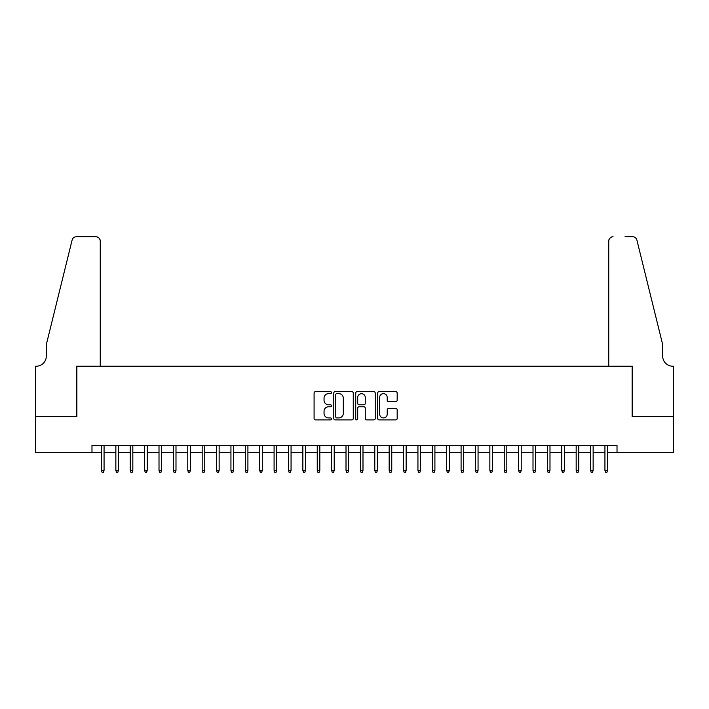 <?xml version="1.0" encoding="UTF-8"?>
<svg xmlns="http://www.w3.org/2000/svg" width="709" height="709" viewBox="0 0 709 709"><rect width="100%" height="100%" fill="white"/><g stroke="black" fill="none" stroke-linecap="round" stroke-linejoin="round"><path stroke-width="1.06" d="M331.484 392.653A0.993 0.993 0 0 0 330.5 391.66L315.496 391.66A1.409 1.409 0 0 0 314.087 393.07L314.087 418.487A1.409 1.409 0 0 0 315.496 419.896L330.5 419.896A0.993 0.993 0 0 0 331.484 418.913A0.993 0.993 0 0 0 330.5 417.92L328.559 417.92A4.52 4.52 0 0 1 324.04 413.409L324.04 411.291A4.52 4.52 0 0 1 328.559 406.771L330.5 406.771A0.993 0.993 0 0 0 331.484 405.778A0.993 0.993 0 0 0 330.5 404.795L328.559 404.795A4.52 4.52 0 0 1 324.04 400.275L324.04 398.157A4.52 4.52 0 0 1 328.559 393.637L330.5 393.637A0.993 0.993 0 0 0 331.484 392.653M395.764 401.613A1.409 1.409 0 0 0 397.173 400.204L397.173 393.07A1.409 1.409 0 0 0 395.764 391.66L379.102 391.66A1.409 1.409 0 0 0 377.693 393.07L377.693 418.487A1.409 1.409 0 0 0 379.102 419.896L395.764 419.896A1.409 1.409 0 0 0 397.173 418.487L397.173 409.873A1.409 1.409 0 0 0 395.764 408.464L388.629 408.464A1.409 1.409 0 0 0 387.22 409.873L387.22 414.145A3.775 3.775 0 0 1 383.445 417.92A3.775 3.775 0 0 1 379.669 414.145L379.669 397.412A3.775 3.775 0 0 1 383.445 393.637A3.775 3.775 0 0 1 387.22 397.412L387.22 400.204A1.409 1.409 0 0 0 388.629 401.613L395.764 401.613M91.984 452.528L35.521 452.528L35.521 416.573L76.873 416.573L76.873 366.225L632.127 366.225L632.127 416.573L673.479 416.573L673.479 452.528L617.016 452.528L617.016 445.341L91.984 445.341L91.984 452.528L101.476 452.528M353.268 393.07A1.409 1.409 0 0 0 351.85 391.66L335.189 391.66A1.409 1.409 0 0 0 333.779 393.07L333.779 418.487A1.409 1.409 0 0 0 335.189 419.896L351.85 419.896A1.409 1.409 0 0 0 353.268 418.487L353.268 393.07M357.15 391.66L373.811 391.66A1.409 1.409 0 0 1 375.221 393.07L375.221 418.487A1.409 1.409 0 0 1 373.811 419.896L366.677 419.896A1.409 1.409 0 0 1 365.268 418.487L365.268 408.18A1.409 1.409 0 0 0 363.85 406.771L359.126 406.771A1.409 1.409 0 0 0 357.708 408.18L357.708 418.913A0.993 0.993 0 0 1 356.724 419.896A0.993 0.993 0 0 1 355.732 418.913L355.732 393.07A1.409 1.409 0 0 1 357.15 391.66M104.063 452.528L115.859 452.528M118.447 452.528L130.243 452.528M132.831 452.528L144.627 452.528M147.215 452.528L159.011 452.528M161.599 452.528L173.395 452.528M175.992 452.528L187.779 452.528M190.375 452.528L202.171 452.528M204.759 452.528L216.555 452.528M219.143 452.528L230.939 452.528M233.527 452.528L245.323 452.528M247.911 452.528L259.707 452.528M262.295 452.528L274.091 452.528M276.678 452.528L288.474 452.528M291.062 452.528L302.858 452.528M305.446 452.528L317.242 452.528M319.83 452.528L331.626 452.528M334.214 452.528L346.01 452.528M348.606 452.528L360.394 452.528M362.99 452.528L374.786 452.528M377.374 452.528L389.17 452.528M391.758 452.528L403.554 452.528M406.142 452.528L417.938 452.528M420.526 452.528L432.322 452.528M434.909 452.528L446.705 452.528M449.293 452.528L461.089 452.528M463.677 452.528L475.473 452.528M478.061 452.528L489.857 452.528M492.445 452.528L504.241 452.528M506.829 452.528L518.625 452.528M521.221 452.528L533.008 452.528M535.605 452.528L547.401 452.528M549.989 452.528L561.785 452.528M564.373 452.528L576.169 452.528M578.757 452.528L590.553 452.528M593.141 452.528L604.937 452.528M607.524 452.528L617.016 452.528M336.748 393.637A0.993 0.993 0 0 0 335.756 394.629L335.756 416.936A0.993 0.993 0 0 0 336.748 417.92L338.796 417.92A4.52 4.52 0 0 0 343.307 413.409L343.307 398.157A4.52 4.52 0 0 0 338.796 393.637L336.748 393.637M365.268 397.483A3.775 3.775 0 0 0 361.493 393.708A3.775 3.775 0 0 0 357.708 397.483L357.708 403.377A1.409 1.409 0 0 0 359.126 404.795L363.85 404.795A1.409 1.409 0 0 0 365.268 403.377L365.268 397.483M101.476 470.368L102.052 472.238L103.487 472.238L104.063 470.368L101.476 470.368L101.476 445.341M104.063 470.368L104.063 445.341M100.253 366.225L100.253 241.078A4.316 4.316 0 0 0 95.937 236.762L76.306 236.762A4.316 4.316 0 0 0 72.114 240.041L46.307 344.645L46.307 356.157A10.068 10.068 0 0 1 36.239 366.225L35.45 366.225L35.45 416.573L76.661 416.573L76.661 366.225L100.253 366.225L100.253 241.078C99.978 238.472 98.542 237.036 95.937 236.762L83.999 236.762M72.114 240.041C73.213 237.675 73.213 237.675 72.114 240.041C73.213 237.675 73.213 237.675 72.114 240.041M46.307 356.157A10.068 10.068 0 0 1 36.239 366.225M608.747 366.225L608.747 241.078L608.747 366.225L632.339 366.225L632.339 416.573L673.55 416.573L673.55 366.225L672.761 366.225A10.068 10.068 0 0 1 662.693 356.157A10.068 10.068 0 0 0 672.761 366.225M654.779 312.572L636.886 240.041L662.693 344.645L662.693 356.157M625.001 236.762L632.694 236.762A4.316 4.316 0 0 1 636.886 240.041C635.787 237.675 635.787 237.675 636.886 240.041C635.787 237.675 635.787 237.675 636.886 240.041M613.063 236.762A4.316 4.316 0 0 0 608.747 241.078C609.022 238.472 610.458 237.036 613.063 236.762M115.859 470.368L116.436 472.238L117.871 472.238L118.447 470.368L115.859 470.368L115.859 445.341M118.447 470.368L118.447 445.341M130.243 470.368L130.819 472.238L132.255 472.238L132.831 470.368L130.243 470.368L130.243 445.341M132.831 470.368L132.831 445.341M144.627 470.368L145.203 472.238L146.639 472.238L147.215 470.368L144.627 470.368L144.627 445.341M147.215 470.368L147.215 445.341M159.011 470.368L159.587 472.238L161.032 472.238L161.599 470.368L159.011 470.368L159.011 445.341M161.599 470.368L161.599 445.341M173.395 470.368L173.971 472.238L175.415 472.238L175.992 470.368L173.395 470.368L173.395 445.341M175.992 470.368L175.992 445.341M187.779 470.368L188.355 472.238L189.799 472.238L190.375 470.368L187.779 470.368L187.779 445.341M190.375 470.368L190.375 445.341M202.171 470.368L202.739 472.238L204.183 472.238L204.759 470.368L202.171 470.368L202.171 445.341M204.759 470.368L204.759 445.341M216.555 470.368L217.131 472.238L218.567 472.238L219.143 470.368L216.555 470.368L216.555 445.341M219.143 470.368L219.143 445.341M230.939 470.368L231.515 472.238L232.951 472.238L233.527 470.368L230.939 470.368L230.939 445.341M233.527 470.368L233.527 445.341M245.323 470.368L245.899 472.238L247.335 472.238L247.911 470.368L245.323 470.368L245.323 445.341M247.911 470.368L247.911 445.341M259.707 470.368L260.283 472.238L261.718 472.238L262.295 470.368L259.707 470.368L259.707 445.341M262.295 470.368L262.295 445.341M274.091 470.368L274.667 472.238L276.102 472.238L276.678 470.368L274.091 470.368L274.091 445.341M276.678 470.368L276.678 445.341M288.474 470.368L289.05 472.238L290.486 472.238L291.062 470.368L288.474 470.368L288.474 445.341M291.062 470.368L291.062 445.341M302.858 470.368L303.434 472.238L304.87 472.238L305.446 470.368L302.858 470.368L302.858 445.341M305.446 470.368L305.446 445.341M317.242 470.368L317.818 472.238L319.254 472.238L319.83 470.368L317.242 470.368L317.242 445.341M319.83 470.368L319.83 445.341M331.626 470.368L332.202 472.238L333.647 472.238L334.214 470.368L331.626 470.368L331.626 445.341M334.214 470.368L334.214 445.341M346.01 470.368L346.586 472.238L348.03 472.238L348.606 470.368L346.01 470.368L346.01 445.341M348.606 470.368L348.606 445.341M360.394 470.368L360.97 472.238L362.414 472.238L362.99 470.368L360.394 470.368L360.394 445.341M362.99 470.368L362.99 445.341M374.786 470.368L375.353 472.238L376.798 472.238L377.374 470.368L374.786 470.368L374.786 445.341M377.374 470.368L377.374 445.341M389.17 470.368L389.746 472.238L391.182 472.238L391.758 470.368L389.17 470.368L389.17 445.341M391.758 470.368L391.758 445.341M403.554 470.368L404.13 472.238L405.566 472.238L406.142 470.368L403.554 470.368L403.554 445.341M406.142 470.368L406.142 445.341M417.938 470.368L418.514 472.238L419.95 472.238L420.526 470.368L417.938 470.368L417.938 445.341M420.526 470.368L420.526 445.341M432.322 470.368L432.898 472.238L434.333 472.238L434.909 470.368L432.322 470.368L432.322 445.341M434.909 470.368L434.909 445.341M446.705 470.368L447.282 472.238L448.717 472.238L449.293 470.368L446.705 470.368L446.705 445.341M449.293 470.368L449.293 445.341M461.089 470.368L461.665 472.238L463.101 472.238L463.677 470.368L461.089 470.368L461.089 445.341M463.677 470.368L463.677 445.341M475.473 470.368L476.049 472.238L477.485 472.238L478.061 470.368L475.473 470.368L475.473 445.341M478.061 470.368L478.061 445.341M489.857 470.368L490.433 472.238L491.869 472.238L492.445 470.368L489.857 470.368L489.857 445.341M492.445 470.368L492.445 445.341M504.241 470.368L504.817 472.238L506.261 472.238L506.829 470.368L504.241 470.368L504.241 445.341M506.829 470.368L506.829 445.341M518.625 470.368L519.201 472.238L520.645 472.238L521.221 470.368L518.625 470.368L518.625 445.341M521.221 470.368L521.221 445.341M533.008 470.368L533.585 472.238L535.029 472.238L535.605 470.368L533.008 470.368L533.008 445.341M535.605 470.368L535.605 445.341M547.401 470.368L547.968 472.238L549.413 472.238L549.989 470.368L547.401 470.368L547.401 445.341M549.989 470.368L549.989 445.341M561.785 470.368L562.361 472.238L563.797 472.238L564.373 470.368L561.785 470.368L561.785 445.341M564.373 470.368L564.373 445.341M576.169 470.368L576.745 472.238L578.181 472.238L578.757 470.368L576.169 470.368L576.169 445.341M578.757 470.368L578.757 445.341M590.553 470.368L591.129 472.238L592.564 472.238L593.141 470.368L590.553 470.368L590.553 445.341M593.141 470.368L593.141 445.341M604.937 470.368L605.513 472.238L606.948 472.238L607.524 470.368L604.937 470.368L604.937 445.341M607.524 470.368L607.524 445.341"/></g></svg>
